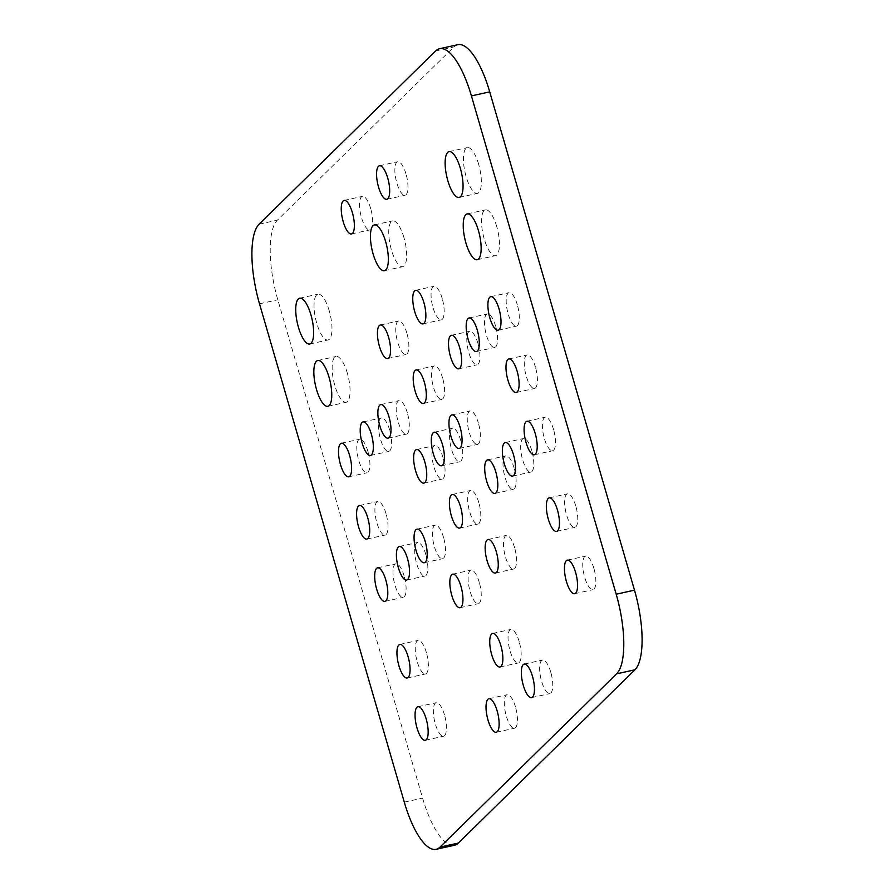 <?xml version="1.0" encoding="UTF-8"?>
<svg xmlns="http://www.w3.org/2000/svg" width="894" height="894" viewBox="0 0 894 894"><rect width="100%" height="100%" fill="white"/><g stroke="black" fill="none" stroke-linecap="round" stroke-linejoin="round"><path stroke-width="0.67" stroke-dasharray="4.47 3.35" d="M347.364 373.211A23.445 7.599 -102.4 0 0 336.043 356.471A23.445 7.599 -102.4 0 0 334.837 385.515A23.445 7.599 -102.4 0 0 346.157 402.266A23.445 7.599 -102.4 0 0 347.364 373.211M370.697 208.648A17.176 5.565 -102.4 0 0 362.405 196.378A17.176 5.565 -102.4 0 0 361.511 217.655A17.176 5.565 -102.4 0 0 369.803 229.914A17.176 5.565 -102.4 0 0 370.697 208.648M406.893 333.227A17.176 5.565 -102.4 0 0 398.601 320.957A17.176 5.565 -102.4 0 0 397.707 342.234A17.176 5.565 -102.4 0 0 405.999 354.493A17.176 5.565 -102.4 0 0 406.893 333.227M407.329 412.838A17.176 5.565 -102.4 0 0 399.037 400.579A17.176 5.565 -102.4 0 0 398.143 421.845A17.176 5.565 -102.4 0 0 406.435 434.115A17.176 5.565 -102.4 0 0 407.329 412.838M389.672 430.17A17.176 5.565 -102.4 0 0 381.38 417.9A17.176 5.565 -102.4 0 0 380.486 439.177A17.176 5.565 -102.4 0 0 388.778 451.436A17.176 5.565 -102.4 0 0 389.672 430.17M367.948 451.481A17.176 5.565 -102.4 0 0 359.656 439.211A17.176 5.565 -102.4 0 0 358.773 460.488A17.176 5.565 -102.4 0 0 367.054 472.747A17.176 5.565 -102.4 0 0 367.948 451.481M386.052 513.771A17.176 5.565 -102.4 0 0 377.76 501.5A17.176 5.565 -102.4 0 0 376.866 522.778A17.176 5.565 -102.4 0 0 385.158 535.037A17.176 5.565 -102.4 0 0 386.052 513.771M404.144 576.06A17.176 5.565 -102.4 0 0 395.852 563.79A17.176 5.565 -102.4 0 0 394.958 585.067A17.176 5.565 -102.4 0 0 403.25 597.326A17.176 5.565 -102.4 0 0 404.144 576.06M425.868 554.749A17.176 5.565 -102.4 0 0 417.576 542.479A17.176 5.565 -102.4 0 0 416.682 563.756A17.176 5.565 -102.4 0 0 424.974 576.015A17.176 5.565 -102.4 0 0 425.868 554.749M443.525 537.417A17.176 5.565 -102.4 0 0 435.233 525.158A17.176 5.565 -102.4 0 0 434.339 546.424A17.176 5.565 -102.4 0 0 442.631 558.694A17.176 5.565 -102.4 0 0 443.525 537.417M443.089 457.806A17.176 5.565 -102.4 0 0 434.797 445.536A17.176 5.565 -102.4 0 0 433.903 466.813A17.176 5.565 -102.4 0 0 442.195 479.072A17.176 5.565 -102.4 0 0 443.089 457.806M479.273 582.385A17.176 5.565 -102.4 0 0 470.982 570.115A17.176 5.565 -102.4 0 0 470.099 591.392A17.176 5.565 -102.4 0 0 478.391 603.651A17.176 5.565 -102.4 0 0 479.273 582.385M426.404 652.676A17.176 5.565 -102.4 0 0 418.113 640.406A17.176 5.565 -102.4 0 0 417.219 661.683A17.176 5.565 -102.4 0 0 425.51 673.942A17.176 5.565 -102.4 0 0 426.404 652.676M444.497 714.965A17.176 5.565 -102.4 0 0 436.205 702.695A17.176 5.565 -102.4 0 0 435.322 723.972A17.176 5.565 -102.4 0 0 443.603 736.231A17.176 5.565 -102.4 0 0 444.497 714.965M515.469 706.964A17.176 5.565 -102.4 0 0 507.177 694.694A17.176 5.565 -102.4 0 0 506.283 715.971A17.176 5.565 -102.4 0 0 514.575 728.23A17.176 5.565 -102.4 0 0 515.469 706.964M519.191 641.668A17.176 5.565 -102.4 0 0 510.899 629.41A17.176 5.565 -102.4 0 0 510.016 650.676A17.176 5.565 -102.4 0 0 518.308 662.946A17.176 5.565 -102.4 0 0 519.191 641.668M593.895 568.383A17.176 5.565 -102.4 0 0 585.604 556.113A17.176 5.565 -102.4 0 0 584.71 577.39A17.176 5.565 -102.4 0 0 593.001 589.649A17.176 5.565 -102.4 0 0 593.895 568.383M575.792 506.093A17.176 5.565 -102.4 0 0 567.5 493.823A17.176 5.565 -102.4 0 0 566.606 515.1A17.176 5.565 -102.4 0 0 574.898 527.359A17.176 5.565 -102.4 0 0 575.792 506.093M550.793 672.31A17.176 5.565 -102.4 0 0 542.502 660.04A17.176 5.565 -102.4 0 0 541.608 681.317A17.176 5.565 -102.4 0 0 549.899 693.576A17.176 5.565 -102.4 0 0 550.793 672.31M514.598 547.731A17.176 5.565 -102.4 0 0 506.306 535.461A17.176 5.565 -102.4 0 0 505.412 556.738A17.176 5.565 -102.4 0 0 513.704 568.997A17.176 5.565 -102.4 0 0 514.598 547.731M514.162 468.11A17.176 5.565 -102.4 0 0 505.87 455.851A17.176 5.565 -102.4 0 0 504.976 477.117A17.176 5.565 -102.4 0 0 513.268 489.387A17.176 5.565 -102.4 0 0 514.162 468.11M531.818 450.788A17.176 5.565 -102.4 0 0 523.526 438.518A17.176 5.565 -102.4 0 0 522.632 459.795A17.176 5.565 -102.4 0 0 530.924 472.054A17.176 5.565 -102.4 0 0 531.818 450.788M553.531 429.478A17.176 5.565 -102.4 0 0 545.239 417.207A17.176 5.565 -102.4 0 0 544.357 438.485A17.176 5.565 -102.4 0 0 552.648 450.744A17.176 5.565 -102.4 0 0 553.531 429.478M535.439 367.188A17.176 5.565 -102.4 0 0 527.147 354.918A17.176 5.565 -102.4 0 0 526.253 376.195A17.176 5.565 -102.4 0 0 534.545 388.454A17.176 5.565 -102.4 0 0 535.439 367.188M517.347 304.899A17.176 5.565 -102.4 0 0 509.055 292.629A17.176 5.565 -102.4 0 0 508.161 313.906A17.176 5.565 -102.4 0 0 516.453 326.165A17.176 5.565 -102.4 0 0 517.347 304.899M495.622 326.209A17.176 5.565 -102.4 0 0 487.331 313.939A17.176 5.565 -102.4 0 0 486.437 335.216A17.176 5.565 -102.4 0 0 494.728 347.475A17.176 5.565 -102.4 0 0 495.622 326.209M477.966 343.531A17.176 5.565 -102.4 0 0 469.674 331.272A17.176 5.565 -102.4 0 0 468.78 352.538A17.176 5.565 -102.4 0 0 477.072 364.808A17.176 5.565 -102.4 0 0 477.966 343.531M406.01 173.995A17.176 5.565 -102.4 0 0 397.718 161.725A17.176 5.565 -102.4 0 0 396.835 183.002A17.176 5.565 -102.4 0 0 405.127 195.261A17.176 5.565 -102.4 0 0 406.01 173.995M329.271 310.922A23.445 7.599 -102.4 0 0 317.951 294.182A23.445 7.599 -102.4 0 0 316.733 323.226A23.445 7.599 -102.4 0 0 328.053 339.977A23.445 7.599 -102.4 0 0 329.271 310.922M403.965 237.636A23.445 7.599 -102.4 0 0 392.645 220.896A23.445 7.599 -102.4 0 0 391.427 249.94A23.445 7.599 -102.4 0 0 402.747 266.68A23.445 7.599 -102.4 0 0 403.965 237.636M478.659 164.34A23.445 7.599 -102.4 0 0 467.338 147.599A23.445 7.599 -102.4 0 0 466.12 176.643A23.445 7.599 -102.4 0 0 477.441 193.383A23.445 7.599 -102.4 0 0 478.659 164.34M442.206 298.574A17.176 5.565 -102.4 0 0 433.914 286.303A17.176 5.565 -102.4 0 0 433.02 307.581A17.176 5.565 -102.4 0 0 441.312 319.84A17.176 5.565 -102.4 0 0 442.206 298.574M442.642 378.184A17.176 5.565 -102.4 0 0 434.35 365.925A17.176 5.565 -102.4 0 0 433.467 387.191A17.176 5.565 -102.4 0 0 441.759 399.462A17.176 5.565 -102.4 0 0 442.642 378.184M478.838 502.763A17.176 5.565 -102.4 0 0 470.546 490.504A17.176 5.565 -102.4 0 0 469.652 511.77A17.176 5.565 -102.4 0 0 477.944 524.04A17.176 5.565 -102.4 0 0 478.838 502.763M478.402 423.153A17.176 5.565 -102.4 0 0 470.11 410.882A17.176 5.565 -102.4 0 0 469.216 432.16A17.176 5.565 -102.4 0 0 477.508 444.419A17.176 5.565 -102.4 0 0 478.402 423.153M460.745 440.474A17.176 5.565 -102.4 0 0 452.453 428.215A17.176 5.565 -102.4 0 0 451.559 449.481A17.176 5.565 -102.4 0 0 459.851 461.751A17.176 5.565 -102.4 0 0 460.745 440.474M496.762 226.629A23.445 7.599 -102.4 0 0 485.442 209.889A23.445 7.599 -102.4 0 0 484.224 238.933A23.445 7.599 -102.4 0 0 495.544 255.673A23.445 7.599 -102.4 0 0 496.762 226.629M457.829 44.7A66.044 21.4 -102.4 0 0 453.962 46.901L277.375 220.17A66.044 21.4 -102.4 0 0 277.81 299.781L422.583 798.096A66.044 21.4 -102.4 0 0 454.476 845.266M259.506 303.826L277.81 299.781M259.07 224.204L277.375 220.17M404.289 802.141L422.583 798.096M435.657 50.936L453.962 46.901M317.75 360.517L336.043 356.471M344.101 200.424L362.405 196.378M380.296 325.003L398.601 320.957M380.732 404.613L399.037 400.579M363.076 421.946L381.38 417.9M341.352 443.256L359.656 439.211M359.455 505.546L377.76 501.5M377.547 567.835L395.852 563.79M399.272 546.525L417.576 542.479M416.928 529.192L435.233 525.158M416.492 449.581L434.797 445.536M452.688 574.16L470.982 570.115M399.808 644.451L418.113 640.406M417.911 706.741L436.205 702.695M488.873 698.739L507.177 694.694M492.605 633.444L510.899 629.41M567.299 560.158L585.604 556.113M549.195 497.869L567.5 493.823M524.197 664.086L542.502 660.04M488.001 539.507L506.306 535.461M487.565 459.885L505.87 455.851M505.222 442.564L523.526 438.518M526.946 421.253L545.239 417.207M508.842 358.963L527.147 354.918M490.75 296.674L509.055 292.629M469.026 317.985L487.331 313.939M451.369 335.306L469.674 331.272M379.425 165.77L397.718 161.725M299.646 298.227L317.951 294.182M374.34 224.93L392.645 220.896M449.045 151.634L467.338 147.599M415.609 290.349L433.914 286.303M416.056 369.96L434.35 365.925M452.241 494.538L470.546 490.504M451.805 414.928L470.11 410.882M434.149 432.249L452.453 428.215M467.137 213.923L485.442 209.889M477.24 259.718L495.544 255.673M441.547 465.785L459.851 461.751M459.203 448.464L477.508 444.419M459.65 528.075L477.944 524.04M423.454 403.496L441.759 399.462M423.018 323.885L441.312 319.84M459.147 197.429L477.441 193.383M384.442 270.714L402.747 266.68M309.749 344.011L328.053 339.977M386.823 199.306L405.127 195.261M458.767 368.842L477.072 364.808M476.424 351.521L494.728 347.475M498.148 330.21L516.453 326.165M516.24 392.5L534.545 388.454M534.344 454.789L552.648 450.744M512.62 476.1L530.924 472.054M494.963 493.421L513.268 489.387M495.399 573.043L513.704 568.997M531.595 697.622L549.899 693.576M556.604 531.405L574.898 527.359M574.697 593.694L593.001 589.649M500.003 666.98L518.308 662.946M496.282 732.275L514.575 728.23M425.309 740.277L443.603 736.231M407.206 677.987L425.51 673.942M460.086 607.696L478.391 603.651M423.89 483.118L442.195 479.072M424.326 562.728L442.631 558.694M406.669 580.061L424.974 576.015M384.945 601.371L403.25 597.326M366.853 539.082L385.158 535.037M348.761 476.793L367.054 472.747M370.474 455.482L388.778 451.436M388.13 438.149L406.435 434.115M387.694 358.539L405.999 354.493M351.498 233.96L369.803 229.914M327.852 406.301L346.157 402.266"/><path stroke-width="1.34" d="M329.07 377.257A23.445 7.599 -102.4 0 0 317.75 360.517A23.445 7.599 -102.4 0 0 316.532 389.56A23.445 7.599 -102.4 0 0 327.852 406.301A23.445 7.599 -102.4 0 0 329.07 377.257M352.392 212.683A17.176 5.565 -102.4 0 0 344.101 200.424A17.176 5.565 -102.4 0 0 343.207 221.69A17.176 5.565 -102.4 0 0 351.498 233.96A17.176 5.565 -102.4 0 0 352.392 212.683M388.588 337.262A17.176 5.565 -102.4 0 0 380.296 325.003A17.176 5.565 -102.4 0 0 379.402 346.269A17.176 5.565 -102.4 0 0 387.694 358.539A17.176 5.565 -102.4 0 0 388.588 337.262M389.024 416.883A17.176 5.565 -102.4 0 0 380.732 404.613A17.176 5.565 -102.4 0 0 379.838 425.89A17.176 5.565 -102.4 0 0 388.13 438.149A17.176 5.565 -102.4 0 0 389.024 416.883M371.368 434.205A17.176 5.565 -102.4 0 0 363.076 421.946A17.176 5.565 -102.4 0 0 362.182 443.212A17.176 5.565 -102.4 0 0 370.474 455.482A17.176 5.565 -102.4 0 0 371.368 434.205M349.643 455.515A17.176 5.565 -102.4 0 0 341.352 443.256A17.176 5.565 -102.4 0 0 340.469 464.522A17.176 5.565 -102.4 0 0 348.761 476.793A17.176 5.565 -102.4 0 0 349.643 455.515M367.747 517.805A17.176 5.565 -102.4 0 0 359.455 505.546A17.176 5.565 -102.4 0 0 358.561 526.812A17.176 5.565 -102.4 0 0 366.853 539.082A17.176 5.565 -102.4 0 0 367.747 517.805M385.839 580.094A17.176 5.565 -102.4 0 0 377.547 567.835A17.176 5.565 -102.4 0 0 376.653 589.101A17.176 5.565 -102.4 0 0 384.945 601.371A17.176 5.565 -102.4 0 0 385.839 580.094M407.563 558.784A17.176 5.565 -102.4 0 0 399.272 546.525A17.176 5.565 -102.4 0 0 398.378 567.791A17.176 5.565 -102.4 0 0 406.669 580.061A17.176 5.565 -102.4 0 0 407.563 558.784M425.22 541.462A17.176 5.565 -102.4 0 0 416.928 529.192A17.176 5.565 -102.4 0 0 416.034 550.469A17.176 5.565 -102.4 0 0 424.326 562.728A17.176 5.565 -102.4 0 0 425.22 541.462M424.784 461.84A17.176 5.565 -102.4 0 0 416.492 449.581A17.176 5.565 -102.4 0 0 415.598 470.847A17.176 5.565 -102.4 0 0 423.89 483.118A17.176 5.565 -102.4 0 0 424.784 461.84M460.98 586.419A17.176 5.565 -102.4 0 0 452.688 574.16A17.176 5.565 -102.4 0 0 451.794 595.426A17.176 5.565 -102.4 0 0 460.086 607.696A17.176 5.565 -102.4 0 0 460.98 586.419M408.1 656.71A17.176 5.565 -102.4 0 0 399.808 644.451A17.176 5.565 -102.4 0 0 398.914 665.717A17.176 5.565 -102.4 0 0 407.206 677.987A17.176 5.565 -102.4 0 0 408.1 656.71M426.192 718.999A17.176 5.565 -102.4 0 0 417.911 706.741A17.176 5.565 -102.4 0 0 417.017 728.007A17.176 5.565 -102.4 0 0 425.309 740.277A17.176 5.565 -102.4 0 0 426.192 718.999M497.165 710.998A17.176 5.565 -102.4 0 0 488.873 698.739A17.176 5.565 -102.4 0 0 487.99 720.005A17.176 5.565 -102.4 0 0 496.282 732.275A17.176 5.565 -102.4 0 0 497.165 710.998M500.897 645.714A17.176 5.565 -102.4 0 0 492.605 633.444A17.176 5.565 -102.4 0 0 491.711 654.721A17.176 5.565 -102.4 0 0 500.003 666.98A17.176 5.565 -102.4 0 0 500.897 645.714M575.591 572.417A17.176 5.565 -102.4 0 0 567.299 560.158A17.176 5.565 -102.4 0 0 566.405 581.424A17.176 5.565 -102.4 0 0 574.697 593.694A17.176 5.565 -102.4 0 0 575.591 572.417M557.487 510.128A17.176 5.565 -102.4 0 0 549.195 497.869A17.176 5.565 -102.4 0 0 548.313 519.135A17.176 5.565 -102.4 0 0 556.604 531.405A17.176 5.565 -102.4 0 0 557.487 510.128M532.489 676.345A17.176 5.565 -102.4 0 0 524.197 664.086A17.176 5.565 -102.4 0 0 523.303 685.352A17.176 5.565 -102.4 0 0 531.595 697.622A17.176 5.565 -102.4 0 0 532.489 676.345M496.293 551.766A17.176 5.565 -102.4 0 0 488.001 539.507A17.176 5.565 -102.4 0 0 487.107 560.773A17.176 5.565 -102.4 0 0 495.399 573.043A17.176 5.565 -102.4 0 0 496.293 551.766M495.857 472.155A17.176 5.565 -102.4 0 0 487.565 459.885A17.176 5.565 -102.4 0 0 486.671 481.162A17.176 5.565 -102.4 0 0 494.963 493.421A17.176 5.565 -102.4 0 0 495.857 472.155M513.514 454.822A17.176 5.565 -102.4 0 0 505.222 442.564A17.176 5.565 -102.4 0 0 504.328 463.83A17.176 5.565 -102.4 0 0 512.62 476.1A17.176 5.565 -102.4 0 0 513.514 454.822M535.227 433.512A17.176 5.565 -102.4 0 0 526.946 421.253A17.176 5.565 -102.4 0 0 526.052 442.519A17.176 5.565 -102.4 0 0 534.344 454.789A17.176 5.565 -102.4 0 0 535.227 433.512M517.134 371.222A17.176 5.565 -102.4 0 0 508.842 358.963A17.176 5.565 -102.4 0 0 507.948 380.229A17.176 5.565 -102.4 0 0 516.24 392.5A17.176 5.565 -102.4 0 0 517.134 371.222M499.042 308.933A17.176 5.565 -102.4 0 0 490.75 296.674A17.176 5.565 -102.4 0 0 489.856 317.94A17.176 5.565 -102.4 0 0 498.148 330.21A17.176 5.565 -102.4 0 0 499.042 308.933M477.318 330.244A17.176 5.565 -102.4 0 0 469.026 317.985A17.176 5.565 -102.4 0 0 468.132 339.251A17.176 5.565 -102.4 0 0 476.424 351.521A17.176 5.565 -102.4 0 0 477.318 330.244M459.661 347.576A17.176 5.565 -102.4 0 0 451.369 335.306A17.176 5.565 -102.4 0 0 450.475 356.583A17.176 5.565 -102.4 0 0 458.767 368.842A17.176 5.565 -102.4 0 0 459.661 347.576M387.717 178.029A17.176 5.565 -102.4 0 0 379.425 165.77A17.176 5.565 -102.4 0 0 378.531 187.036A17.176 5.565 -102.4 0 0 386.823 199.306A17.176 5.565 -102.4 0 0 387.717 178.029M310.967 314.967A23.445 7.599 -102.4 0 0 299.646 298.227A23.445 7.599 -102.4 0 0 298.428 327.271A23.445 7.599 -102.4 0 0 309.749 344.011A23.445 7.599 -102.4 0 0 310.967 314.967M385.66 241.671A23.445 7.599 -102.4 0 0 374.34 224.93A23.445 7.599 -102.4 0 0 373.122 253.974A23.445 7.599 -102.4 0 0 384.442 270.714A23.445 7.599 -102.4 0 0 385.66 241.671M460.365 168.385A23.445 7.599 -102.4 0 0 449.045 151.634A23.445 7.599 -102.4 0 0 447.827 180.689A23.445 7.599 -102.4 0 0 459.147 197.429A23.445 7.599 -102.4 0 0 460.365 168.385M423.901 302.608A17.176 5.565 -102.4 0 0 415.609 290.349A17.176 5.565 -102.4 0 0 414.727 311.615A17.176 5.565 -102.4 0 0 423.018 323.885A17.176 5.565 -102.4 0 0 423.901 302.608M424.348 382.23A17.176 5.565 -102.4 0 0 416.056 369.96A17.176 5.565 -102.4 0 0 415.162 391.237A17.176 5.565 -102.4 0 0 423.454 403.496A17.176 5.565 -102.4 0 0 424.348 382.23M460.533 506.809A17.176 5.565 -102.4 0 0 452.241 494.538A17.176 5.565 -102.4 0 0 451.358 515.816A17.176 5.565 -102.4 0 0 459.65 528.075A17.176 5.565 -102.4 0 0 460.533 506.809M460.097 427.187A17.176 5.565 -102.4 0 0 451.805 414.928A17.176 5.565 -102.4 0 0 450.911 436.194A17.176 5.565 -102.4 0 0 459.203 448.464A17.176 5.565 -102.4 0 0 460.097 427.187M442.441 444.519A17.176 5.565 -102.4 0 0 434.149 432.249A17.176 5.565 -102.4 0 0 433.255 453.526A17.176 5.565 -102.4 0 0 441.547 465.785A17.176 5.565 -102.4 0 0 442.441 444.519M478.458 230.674A23.445 7.599 -102.4 0 0 467.137 213.923A23.445 7.599 -102.4 0 0 465.919 242.978A23.445 7.599 -102.4 0 0 477.24 259.718A23.445 7.599 -102.4 0 0 478.458 230.674M259.07 224.204A66.044 21.4 -102.4 0 0 259.506 303.826L404.289 802.141A66.044 21.4 -102.4 0 0 436.171 849.3A66.044 21.4 -102.4 0 0 440.038 847.099L616.625 673.83A66.044 21.4 -102.4 0 0 616.189 594.219L471.417 95.904A66.044 21.4 -102.4 0 0 439.524 48.734A66.044 21.4 -102.4 0 0 435.657 50.936L259.07 224.204M436.171 849.3L454.476 845.266A66.044 21.4 -102.4 0 0 458.343 843.064L634.93 669.796A66.044 21.4 -102.4 0 0 634.494 590.174L489.711 91.858A66.044 21.4 -102.4 0 0 457.829 44.7L439.524 48.734M440.038 847.099L458.343 843.064M616.625 673.83L634.93 669.796M616.189 594.219L634.494 590.174M471.417 95.904L489.711 91.858"/></g></svg>
